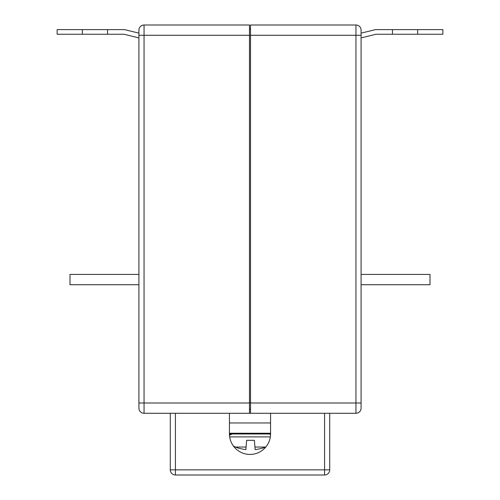 <?xml version="1.0" encoding="UTF-8"?>
<svg xmlns="http://www.w3.org/2000/svg" width="500" height="500" viewBox="0 0 500 500"><rect width="100%" height="100%" fill="white"/><g stroke="black" fill="none" stroke-linecap="round" stroke-linejoin="round"><path stroke-width="0.75" d="M138.912 408.144A5.144 5.144 0 0 0 144.056 413.288A5.144 5.144 0 0 1 138.912 408.144L138.912 30.144A5.144 5.144 0 0 1 144.056 25L249.488 25L249.488 35.288L144.056 35.288L144.056 413.288L249.488 413.288L249.488 35.288M249.488 29.112L250.512 29.112M250.512 409.169L249.488 409.169M238.113 433.881L236.369 433.988C235.494 433.488 265.512 433.488 264.656 433.988L263.369 433.906M355.944 25L250.512 25L250.512 413.288L355.944 413.288L355.944 25A5.144 5.144 0 0 1 361.087 30.144L361.087 408.144A5.144 5.144 0 0 1 355.944 413.288M263.506 433.913L270.569 433.988A20.569 20.569 0 0 1 270.562 434.394L269.031 433.988L231.994 433.988L229.481 435.288A20.569 20.569 0 0 1 229.431 433.988L236.369 433.988M329.712 413.288L329.712 469.856A5.144 5.144 0 0 1 324.569 475L175.431 475A5.144 5.144 0 0 1 170.287 469.856L170.287 413.288M229.431 413.288L229.431 433.856A20.569 20.569 0 0 0 250 454.431A20.569 20.569 0 0 0 270.569 433.856L270.569 413.288M270.569 433.237L229.431 433.237M250.512 413.288L249.488 413.288M246.088 447.056L246.644 440.325L245.881 449.581L246.088 447.056L235.406 447.056A41.144 41.144 0 0 0 239.219 448.35L239.219 448.35M246.594 440.925L246.644 440.325L254.387 440.325L255.15 449.581A41.056 41.056 0 0 0 261.775 448.269L261.775 448.269M265.863 446.956L265.625 447.056A41.144 41.144 0 0 1 261.812 448.35M246.031 447.706L245.881 449.581A41.056 41.056 0 0 1 239.256 448.269M265.625 447.056L254.944 447.056M361.087 274.431L430 274.431L430 284.713L361.087 284.713M138.912 284.713L70 284.713L70 274.431L138.912 274.431M361.087 37.9L376 34.256L442.856 34.256L442.856 29.631L417.656 29.631L417.656 34.256M361.087 33.138L375.444 29.631L392.456 29.631L392.456 34.256M138.912 33.138L124.556 29.631L107.544 29.631L107.544 34.256L124 34.256L138.912 37.9M82.344 34.256L82.344 29.631L57.144 29.631L57.144 34.256L107.544 34.256M392.456 29.631L417.656 29.631M82.344 29.631L107.544 29.631M138.912 30.144A5.144 5.144 0 0 1 144.056 25L144.056 35.288L138.912 35.288M249.488 403L138.912 403M249.488 402.488L250.512 402.488M250.512 35.8L249.488 35.8M250.512 403L361.087 403M250.512 35.288L361.087 35.288M175.431 413.288L175.431 469.856L324.569 469.856L324.569 413.288M329.712 469.856L324.569 469.856L324.569 475M175.431 475L175.431 469.856L170.287 469.856M270.569 422.956L229.431 422.956M270.344 436.894L229.656 436.894M233.381 445.981L235.406 447.056M229.781 434.925L230.538 434.35M230.863 434.2L231.331 434.056M231.363 434.05L231.994 433.988M269.613 434.038L269.031 433.988"/></g></svg>
